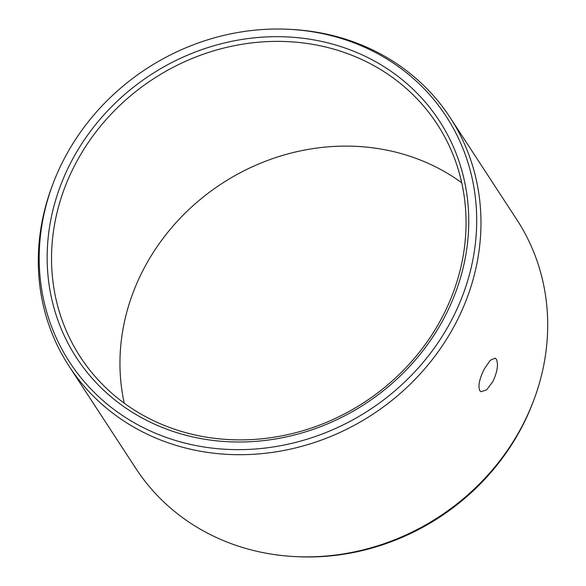 <?xml version="1.0" encoding="UTF-8"?>
<svg xmlns="http://www.w3.org/2000/svg" width="586" height="586" viewBox="0 0 586 586"><rect width="100%" height="100%" fill="white"/><g stroke="black" fill="none" stroke-linecap="round" stroke-linejoin="round"><path stroke-width="0.88" d="M71.602 161.069A216.674 196.376 146.8 0 1 356.508 52.403A216.674 196.376 146.8 0 1 444.298 317.605A216.674 196.376 -33.2 0 1 159.385 426.271A216.674 196.376 -33.2 0 1 71.602 161.069M75.572 163.67A213.033 193.072 146.8 0 1 253.811 42.668A213.033 193.072 146.8 0 1 437.141 124.122A213.033 193.072 146.8 0 1 442.005 317.575A213.033 193.072 -33.2 0 1 263.766 438.584A213.033 193.072 -33.2 0 1 80.436 357.123A213.033 193.072 -33.2 0 1 75.572 163.67M461.731 182.781A213.033 193.072 146.8 0 0 143.995 268.425A213.033 193.072 -33.2 0 0 124.269 403.219M484.454 368.74L490.226 360.317L495.119 358.149L496.313 359.211C498.583 364.155 497.433 371.627 492.87 381.618L486.622 389.837L481.025 391.712L479.758 390.62C477.905 385.852 479.473 378.556 484.454 368.74M516.837 219.669A227.5 206.184 146.8 0 1 533.443 401.051A227.5 206.184 146.8 0 1 522.031 426.264A227.5 206.184 -33.2 0 1 295.322 556.597A227.5 206.184 -33.2 0 1 135.901 468.5L69.163 366.331A227.5 206.184 -33.2 0 0 264.945 453.315A227.5 206.184 -33.2 0 0 455.293 324.087A227.5 206.184 146.8 0 0 450.099 117.5L516.837 219.669M288.634 29.3A224.856 203.789 146.8 0 1 451.33 320.557A224.856 203.789 -33.2 0 1 167.992 438.035A224.856 203.789 -33.2 0 1 53.282 183.037A224.856 203.789 -33.2 0 1 64.563 158.117A224.856 203.789 146.8 0 1 288.634 29.3L290.678 29.403A227.5 206.184 146.8 0 1 450.099 117.5M53.282 183.037L52.557 184.949A227.5 206.184 -33.2 0 0 69.163 366.331M533.443 401.051L532.718 402.963A224.856 203.789 146.8 0 1 521.437 427.883A224.856 203.789 -33.2 0 1 297.366 556.7L295.322 556.597"/></g></svg>
